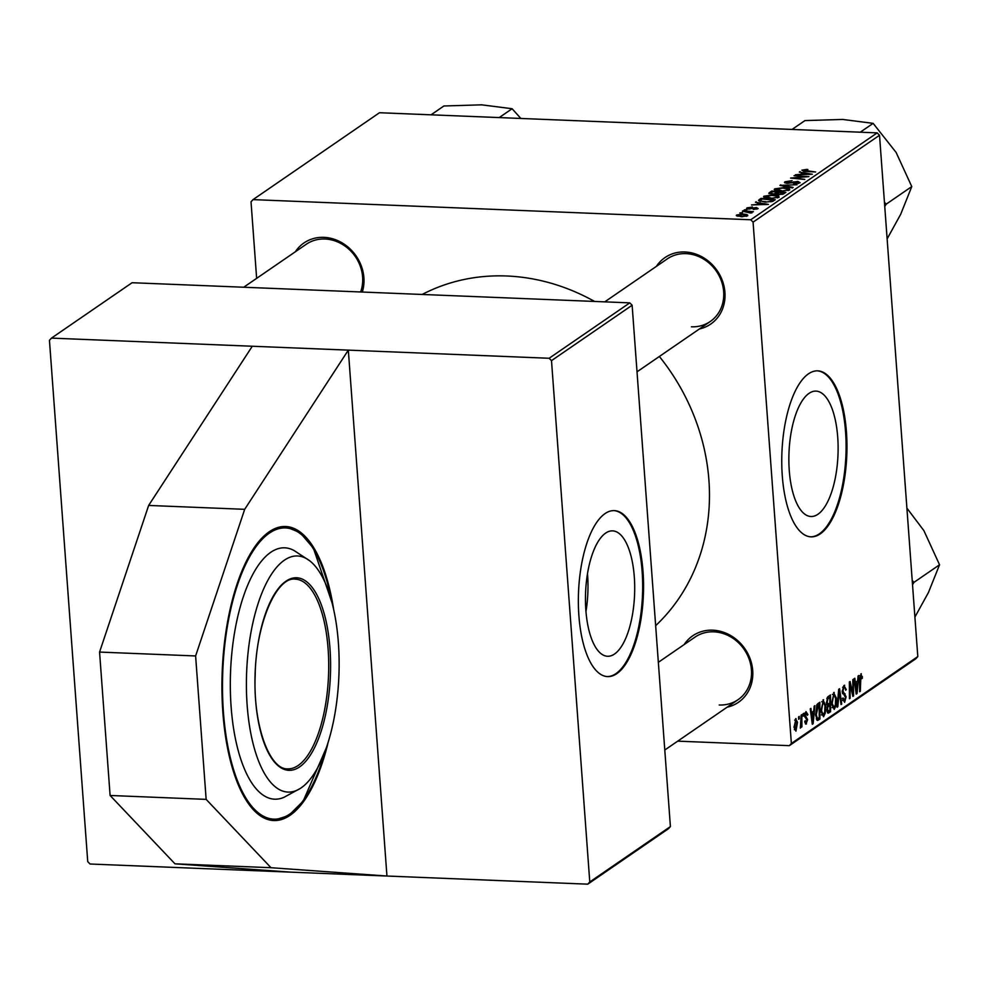 <?xml version="1.0" encoding="UTF-8"?>
<svg xmlns="http://www.w3.org/2000/svg" width="989" height="989" viewBox="0 0 989 989"><rect width="100%" height="100%" fill="white"/><g stroke="black" fill="none" stroke-linecap="round" stroke-linejoin="round"><path stroke-width="1.48" d="M328.311 741.701A147.138 57.498 -87.7 0 1 290.086 815.282A147.138 57.498 -87.7 0 1 273.73 820.549A147.138 57.498 -87.7 0 1 221.969 692.065A147.138 57.498 -87.7 0 1 269.268 531.761A147.138 57.498 -87.7 0 1 285.636 526.507A147.138 57.498 -87.7 0 1 333.664 609.496M605.639 533.108A62.752 24.515 92.3 0 0 585.476 601.473A62.752 24.515 92.3 0 0 607.543 656.263A62.752 24.515 92.3 0 0 614.515 654.026A62.752 24.515 92.3 0 0 634.691 585.661A62.752 24.515 92.3 0 0 612.624 530.87A62.752 24.515 92.3 0 0 605.639 533.108M605.083 513.575A83.064 32.452 92.3 0 0 578.38 604.069A83.064 32.452 92.3 0 0 607.592 676.6A83.064 32.452 92.3 0 0 616.827 673.633A83.064 32.452 92.3 0 0 643.53 583.139A83.064 32.452 92.3 0 0 614.317 510.608A83.064 32.452 92.3 0 0 605.083 513.575M607.159 676.575A83.064 32.452 92.3 0 0 615.962 673.596A83.064 32.452 92.3 0 0 642.665 583.658A83.064 32.452 92.3 0 0 613.872 510.596M809.051 393.35A62.752 24.515 92.3 0 0 788.876 461.715A62.752 24.515 92.3 0 0 810.955 516.505A62.752 24.515 92.3 0 0 817.928 514.268A62.752 24.515 92.3 0 0 838.103 445.903A62.752 24.515 92.3 0 0 816.024 391.112A62.752 24.515 92.3 0 0 809.051 393.35M808.483 373.817A83.064 32.452 92.3 0 0 781.78 464.311A83.064 32.452 92.3 0 0 811.005 536.842A83.064 32.452 92.3 0 0 820.24 533.875A83.064 32.452 92.3 0 0 846.943 443.381A83.064 32.452 92.3 0 0 817.718 370.85A83.064 32.452 92.3 0 0 808.483 373.817M810.572 536.817A83.064 32.452 92.3 0 0 819.362 533.837A83.064 32.452 92.3 0 0 846.077 443.9A83.064 32.452 92.3 0 0 817.285 370.838M684.165 644.568A40.351 35.641 55.5 0 1 712.748 630.178A40.351 35.641 55.5 0 1 752.097 665.894A40.351 35.641 55.5 0 1 727.175 707.16M719.201 704.996A37.978 33.552 -124.5 0 0 738.017 699.718A37.978 33.552 -124.5 0 0 749.18 659.23A37.978 33.552 -124.5 0 0 713.823 631.835A37.978 33.552 -124.5 0 0 695.007 637.114L658.353 662.309M295.352 251.762A40.351 35.641 55.5 0 1 323.935 237.36A40.351 35.641 55.5 0 1 362.308 292.039M360.626 291.965A37.978 33.552 -124.5 0 0 325.01 239.017A37.978 33.552 -124.5 0 0 306.194 244.308L243.727 287.23M656.387 266.375A40.351 35.641 55.5 0 1 684.969 251.985A40.351 35.641 55.5 0 1 724.319 287.7A40.351 35.641 55.5 0 1 699.396 328.966M691.422 326.803A37.978 33.552 -124.5 0 0 710.238 321.524A37.978 33.552 -124.5 0 0 721.414 281.037A37.978 33.552 -124.5 0 0 686.057 253.641A37.978 33.552 -124.5 0 0 667.241 258.92L604.761 301.855M422.179 294.462A204.105 180.319 55.5 0 1 506.751 275.993A204.105 180.319 55.5 0 1 594.55 301.435M629.783 302.869L132.093 282.718L51.465 338.114L348.326 350.131L386.946 876.031L271.011 867.712L206.145 799.372L195.612 655.954L244.691 509.323L348.326 350.131L549.142 358.265L629.783 302.869L632.132 305.242L670.406 826.569L668.391 828.77L587.763 884.166L589.778 881.965L670.406 826.569M51.465 338.114L49.45 340.315L87.737 861.642L90.086 864.015L587.763 884.166M632.132 305.242L551.503 360.639L589.778 881.965M551.503 360.639L549.142 358.265M801.164 715.109L801.832 714.651L801.906 726.828L801.226 727.298L801.226 724.776L800.336 728.127L801.164 715.109M803.093 713.786L803.76 713.329L803.785 715.715L803.105 716.184L803.093 713.786M817.928 703.587L819.832 702.289L819.918 719.04L817.495 720.486L815.616 715.121L816.926 704.675L817.928 703.587M822.947 699.928L825.654 705.33L825.296 713.02L823.565 716.753L820.833 711.14L823.553 699.73M833.603 692.597L836.323 698.011L835.965 705.701L834.234 709.422L831.489 703.822L834.209 692.411M843.901 685.525L846.287 689.58L845.632 690.235L845.286 687.998L844 687.429L842.888 691.002L846.114 696.8L844.631 702.277L842.393 698.568L843.048 697.95L844.519 700.385L845.459 697.356L842.232 691.62L843.901 685.525L844.668 685.253M845.286 687.998L842.69 687.38M842.64 700.472L844.519 700.385M860.813 673.905L862.433 678.034L861.79 678.701L860.912 675.808L860.319 691.274L859.651 691.744L859.577 679.468L861.308 673.744M859.874 675.672L861.135 675.734L859.861 675.759M877.169 132.885L379.479 112.734L253.036 199.617L750.725 219.768L877.169 132.885L879.518 135.258L753.074 222.142L791.361 743.468L917.804 656.585L915.789 658.785L789.346 745.669L791.361 743.468M879.518 135.258L917.804 656.585M858.093 675.994L858.823 675.499L857.018 693.549L856.202 694.105L854.15 678.714L854.817 678.244L855.349 682.472L857.624 680.902L858.093 675.994M852.815 679.628L853.482 679.159L853.569 695.922L852.864 696.404L850.033 684.079L850.132 698.283L849.452 698.741L849.366 681.99L850.07 681.508L852.914 693.796L852.815 679.628M838.709 689.308L839.562 688.727L841.726 704.057L841.046 704.527L839.204 691.385L837.807 706.752L837.09 707.246L838.709 689.308M827.929 696.726L830.488 694.958L830.587 711.709L828.04 713.18L826.891 710.164L827.484 705.651L826.445 702.969L827.929 696.726M827.521 712.785L828.943 712.834L828.04 713.18M814.194 706.158L814.924 705.664L813.119 723.713L812.303 724.269L810.251 708.866L810.918 708.408L811.45 712.624L813.737 711.066L814.194 706.158M805.417 723.861L806.48 723.911L804.7 721.414L805.355 720.746L806.406 722.427L806.987 720.351L804.65 716.036L805.986 711.586L807.877 714.651L807.222 715.319L806.06 713.057L805.306 715.455L807.63 719.633L805.911 724.109M805.046 712.896L806.369 712.945L805.009 713.02M804.848 722.489L806.406 722.427M798.593 716.877L799.26 716.419L799.285 718.805L798.605 719.275L798.593 716.877M795.576 718.731L797.505 722.279L795.935 731.155L794.019 727.348L796.046 718.583M677.712 741.144L789.346 745.669M253.036 199.617L251.021 201.818L256.646 278.354M750.391 212.981L742.393 211.189L743.073 210.731L753.395 211.72L750.589 211.98L751.999 212.82L750.503 213.006M744.321 209.866L747.029 209.594L744.321 209.866M759.169 199.667L761.06 198.369L775.265 199.729L772.644 201.385L765.177 202.102L758.501 200.396L759.169 199.667L759.28 201.187M764.089 197.441L763.99 196.205L772.805 194.957L778.689 195.834L779.085 197.244L770.072 198.48C765.202 198.295 763.174 197.54 763.99 196.205L763.557 196.836M778.8 197.417L778.689 195.834L779.085 197.244M774.746 190.123L774.659 188.874L783.461 187.638L789.346 188.516L789.754 189.913L780.729 191.161C775.871 190.976 773.843 190.209 774.659 188.874L774.214 189.517M789.469 190.086L789.346 188.516L789.754 189.913M786.688 181.914L789.457 182.841L797.888 181.37L800.15 182.767L793.524 183.855L798.383 182.681L797.319 181.828L787.429 183.373L784.945 181.803L792.102 180.653L786.688 181.914L786.391 183.299M798.444 183.472L798.716 182.273L798.803 183.373M784.45 182.446L784.945 181.803L785.031 182.99M803.612 170.281L815.653 171.975L804.576 171.431L801.869 170.182L806.554 169.416L807.877 169.515L807.407 169.984L803.612 170.281L803.513 171.307M799.322 172.074L812.352 174.237L795.379 174.781L800.435 174.348L802.709 172.778L799.322 172.074M794.043 175.708L808.903 176.611L793.388 177.835L804.786 179.442L790.594 178.069L806.097 176.846L794.043 175.708M779.938 185.388L797.06 184.745L782.447 185.264L793.141 187.44L792.424 187.935L779.938 185.388M769.219 193.745L769.158 192.806L771.729 191.038L785.921 192.398L783.14 194.128L778.788 194.598L768.799 193.3M755.435 202.238L768.453 204.402L751.479 204.946L756.536 204.513L758.81 202.943L755.435 202.238M752.382 206.924L748.389 207.937L749.217 208.617L756.387 207.505L758.143 208.592L753.259 209.507L756.795 208.518L755.003 207.987L748.673 209.075L747.029 207.863L752.394 207.121M748.389 207.937L749.254 209.087M756.832 209.161L755.967 207.974M746.596 208.407L747.029 207.863L747.103 208.827M739.821 212.956L742.529 212.684L739.821 212.956M736.694 215.936L736.62 215.009L742.64 214.106C746.571 214.217 748.228 214.798 747.61 215.837L741.404 216.715L736.298 215.478M659.366 356.485A204.105 180.319 55.5 0 1 655.658 625.654M753.074 222.142L750.725 219.768M800.101 172.234L800.052 171.579M802.796 174.015L802.709 172.778M807.778 173.903L804.131 173.112L802.314 174.361L810.362 174.385L807.778 173.903M793.846 182.421L793.796 181.753M780.853 185.573L780.791 184.807M782.497 185.907L782.447 185.264M788.048 190.605L787.652 188.825L782.719 188.095L776.39 188.986L776.204 190.617M781.607 191.186L787.986 189.826L787.652 188.825M776.39 188.986L781.57 190.704M771.816 192.274L771.729 191.038M783.585 192.707L779.159 192.286L777.626 193.795L779.394 194.141L783.585 192.707L783.671 193.893M782.509 194.314L782.447 193.485M777.675 194.512L778.071 193.028M777.601 193.448L777.502 192.126L772.706 191.656L770.888 192.979L770.864 194.165M776.167 194.116L776.093 193.09L777.502 192.126M772.805 194.277L776.093 193.09M770.888 192.979L772.768 193.807M777.379 197.924L776.983 196.156L772.063 195.414L765.733 196.317L765.535 197.948M770.938 198.517L777.329 197.157L776.983 196.156M765.733 196.317L770.901 198.035M756.202 202.399L756.152 201.744M758.897 204.179L758.81 202.943M763.879 204.055L760.232 203.264L758.415 204.513L766.463 204.55L763.879 204.055M761.159 199.605L761.06 198.369M773.015 201.212L772.928 200.038L762.049 198.987L760.442 200.421L760.529 201.558M770.901 201.843L772.928 200.038M765.968 202.127L770.851 201.262M761.196 199.58C759.812 200.804 761.394 201.496 765.931 201.657M750.663 213.031L750.589 211.98M746.287 216.356L746.435 215.491L746.497 216.307M742.121 216.739L746.25 215.763L742.146 214.564L738.004 215.07L737.918 216.331M738.004 215.07L742.084 216.257M856.115 693.512L857.018 693.549M854.644 682.435L855.349 682.472M856.857 688.381L857.401 683.028L855.584 684.277L856.573 692.016L856.857 688.381M854.706 682.917L857.401 683.028M855.918 691.991L856.573 692.016M854.879 684.24L855.584 684.277M861.642 676.501L862.396 676.538M861.778 678.009L862.433 678.034M859.639 691.249L860.319 691.274M852.741 695.885L853.569 695.922M849.378 684.054L850.033 684.079M849.403 688.418L850.095 688.455M849.452 698.246L850.132 698.283M851.245 689.766L852.073 689.79M852.221 693.771L852.914 693.796M845.583 689.556L846.287 689.58M842.208 690.977L842.888 691.002M842.294 692.251L843.172 692.288M842.591 693.709L845.101 693.821M845.385 696.763L846.114 696.8M840.971 704.032L841.726 704.057M838.524 691.348L839.204 691.385M837.139 706.727L837.807 706.752M835.606 697.987L836.323 698.011M835.136 705.664L835.965 705.701M835.346 704.823L835.643 698.395L833.702 694.501L832.169 703.538L834.123 707.531L835.346 704.823M832.108 707.605L834.123 707.531M831.477 703.513L832.169 703.538M832.417 694.451L834.086 694.377L832.478 694.303M827.076 711.573L830.587 711.709M829.895 710.213L829.87 704.996L827.756 707.147L827.546 709.645L828.757 711.004L829.895 710.213M826.816 704.873L829.87 704.996M827.002 711.215L828.757 711.004M826.853 709.608L827.546 709.645M827.014 707.123L827.756 707.147M829.858 703.043L829.833 697.381L827.929 698.778L827.113 702.561L828.448 704.007L829.858 703.043M827.41 697.282L829.833 697.381M826.619 704.205L828.448 704.007M826.421 702.536L827.113 702.561M826.816 698.729L827.929 698.778M824.95 705.305L825.654 705.33M824.48 712.995L825.296 713.02M824.678 712.154L824.987 705.713L823.033 701.831L821.513 710.856L823.454 714.862L824.678 712.154M821.439 714.936L823.454 714.862M820.808 710.831L821.513 710.856M821.76 701.782L823.429 701.696L821.81 701.634M812.229 723.676L813.119 723.713M810.745 712.599L811.45 712.624M812.97 718.546L813.502 713.18L811.685 714.429L812.674 722.18L812.97 718.546M810.807 713.069L813.502 713.18M812.018 722.155L812.674 722.18M810.992 714.404L811.685 714.429M816.222 718.892L819.918 719.04M819.238 717.544L819.164 704.712L818.311 705.293L816.284 714.763L817.409 718.521L819.238 717.544M816.976 704.613L819.164 704.712M817.495 718.533L818.274 718.212M815.591 714.726L816.284 714.763M816.654 705.231L818.311 705.293M807.135 714.404L807.865 714.429M807.16 714.614L807.877 714.651M804.626 715.418L805.306 715.455M804.687 716.333L805.528 716.37M806.888 719.609L807.63 719.633M803.105 715.69L803.785 715.715M798.605 718.78L799.285 718.805M801.226 726.804L801.906 726.828M796.788 722.254L797.505 722.279M795.861 729.672L796.85 722.922L795.675 720.19L794.686 726.903L795.861 729.672L794.365 729.697M794.352 729.61L795.416 729.659M793.994 726.878L794.686 726.903M794.674 720.153L795.898 720.116L794.711 720.066M585.958 611.536A62.752 24.515 92.3 0 0 587.491 573.707M195.612 655.954L99.568 652.072L148.647 505.441L252.282 346.249M244.691 509.323L148.647 505.441M206.145 799.372L110.1 795.477L99.568 652.072M271.011 867.712L174.966 863.817L110.1 795.477M290.902 872.15L174.966 863.817M246.521 675.747A118.148 46.162 -87.7 0 1 309.569 560.689A118.148 46.162 -87.7 0 1 339.017 672.359A118.148 46.162 -87.7 0 1 300.347 788.406A118.148 46.162 -87.7 0 1 246.521 675.747M300.347 788.406L284.202 797.208A125.788 49.153 -87.7 0 1 230.437 675.326A125.788 49.153 -87.7 0 1 294.178 550.601L309.569 560.689M431.031 114.823L443.913 105.971L481.668 104.834L512.104 108.728L520.857 118.457M499.222 117.58L512.104 108.728M912.526 584.771L913.898 582.41L939.55 564.781L928.436 592.51L914.899 617.099M913.898 582.41L912.204 580.395M906.901 508.136L923.899 530.648L939.55 564.781M913.539 583.139A73.705 65.113 -124.5 0 0 913.428 581.656M884.747 206.577L886.119 204.216L911.771 186.587L900.67 214.316L887.121 238.905M886.119 204.216L884.426 202.201M860.257 132.205L873.139 123.353L896.121 152.454L911.771 186.587M792.065 129.435L804.947 120.584L842.702 119.446L873.139 123.353M885.773 204.946A73.705 65.113 -124.5 0 0 885.662 203.462M791.942 182.953L791.892 182.26M785.056 186.439L785.006 185.759M772.026 201.583L771.952 200.693M855.398 688.109L856.103 688.146M859.577 679.394L860.257 679.418M842.443 693.141L844.223 693.202M838.202 694.97L838.895 695.007M827.472 705.689L828.782 705.738M826.989 698.172L828.584 698.234M811.499 718.274L812.216 718.298M816.803 720.079L818.323 720.14M804.786 716.976L806.245 717.025M328.62 672.644A94.932 37.088 92.3 0 0 295.303 579.146C276.796 576.377 255.879 623.206 255.174 675.425C253.036 725.555 269.75 769.949 287.626 768.849A94.932 37.088 92.3 0 0 328.62 672.644M255.051 675.438A96.353 37.644 -87.7 0 1 295.538 577.774A96.353 37.644 -87.7 0 1 330.499 672.668A96.353 37.644 -87.7 0 1 290.012 770.332A96.353 37.644 -87.7 0 1 255.051 675.438M331.575 601.028A145.717 56.942 92.3 0 0 269.416 533.096A145.717 56.942 92.3 0 0 222.636 675.611A145.717 56.942 92.3 0 0 259.711 813.898A145.717 56.942 92.3 0 0 325.542 749.971M788.295 189.393L788.381 190.506M777.527 193.646L777.589 194.499M777.626 196.712L777.713 197.837M748.129 208.259L748.191 209.038M756.956 208.296L757.018 209.112M844.544 687.244L842.764 687.17M332.069 602.845L313.414 548.24L300.087 532.626L284.98 526.482M326.185 748.191L303.178 801.127L288.627 815.604L273.075 820.511M738.017 699.718L664.793 750.021M637.015 371.827L710.238 321.524"/></g></svg>
